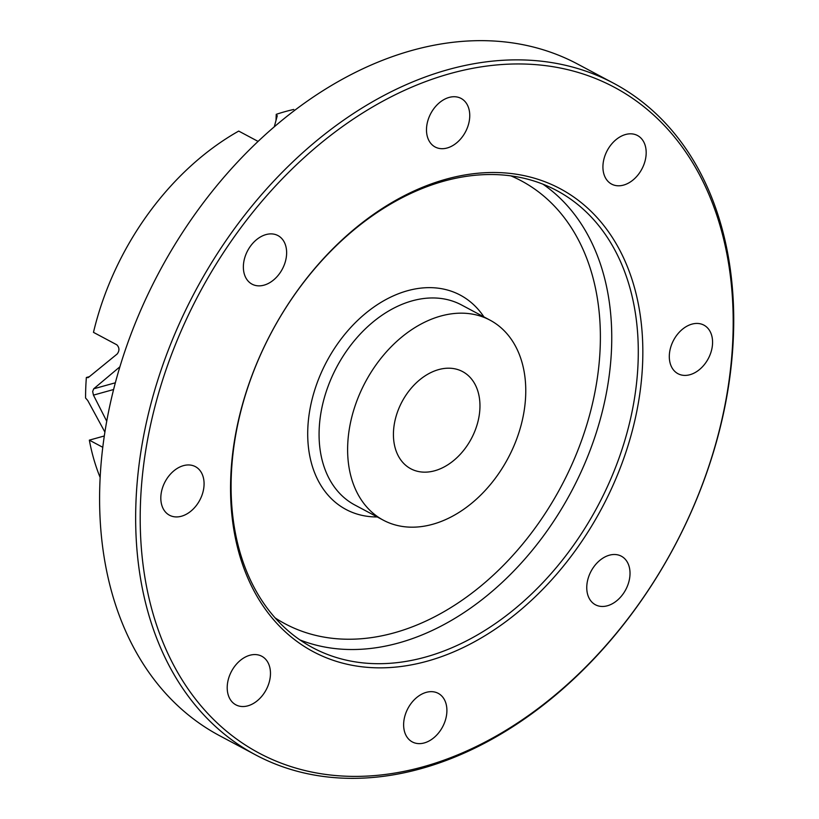 <?xml version="1.0" encoding="UTF-8"?>
<svg xmlns="http://www.w3.org/2000/svg" width="819" height="819" viewBox="0 0 819 819"><rect width="100%" height="100%" fill="white"/><g stroke="black" fill="none" stroke-linecap="round" stroke-linejoin="round"><path stroke-width="1.23" d="M258.077 141.411L238.708 131.081A242.905 173.259 118.1 0 0 93.479 332.36L116.851 344.819C119.502 347.655 119.615 350.716 117.189 353.982L88.585 377.313L86.364 377.508A242.905 173.259 118.1 0 0 85.76 387.817A242.905 173.259 118.1 0 0 85.575 398.024L87.705 400.45L104.904 432.084M106.736 421.242L93.448 395.127L92.67 391.502L93.694 388.81L119.912 366.779M88.585 377.313L87.858 377.713M104.31 435.974L89.343 440.141A242.905 173.259 118.1 0 0 100.143 477.477M102.784 447.307L89.343 440.141M89.332 376.679L86.364 377.508M264.025 285.155A27.529 19.636 -61.9 0 1 252.047 284.162A27.529 19.636 -61.9 0 1 244.625 258.19A27.529 19.636 -61.9 0 1 265.97 234.592A27.529 19.636 -61.9 0 1 277.948 235.575A27.529 19.636 -61.9 0 1 285.37 261.558A27.529 19.636 -61.9 0 1 264.025 285.155M181.48 516.226A27.529 19.636 -61.9 0 1 169.502 515.233A27.529 19.636 -61.9 0 1 162.08 489.25A27.529 19.636 -61.9 0 1 183.425 465.653A27.529 19.636 -61.9 0 1 195.403 466.646A27.529 19.636 -61.9 0 1 202.815 492.618A27.529 19.636 -61.9 0 1 181.48 516.226M247.86 705.835A27.529 19.636 -61.9 0 1 235.882 704.842A27.529 19.636 -61.9 0 1 228.47 678.869A27.529 19.636 -61.9 0 1 249.805 655.272A27.529 19.636 -61.9 0 1 261.783 656.254A27.529 19.636 -61.9 0 1 269.205 682.237A27.529 19.636 -61.9 0 1 247.86 705.835M424.293 742.925A27.529 19.636 -61.9 0 1 412.315 741.932A27.529 19.636 -61.9 0 1 404.893 715.96A27.529 19.636 -61.9 0 1 426.238 692.362A27.529 19.636 -61.9 0 1 438.216 693.345A27.529 19.636 -61.9 0 1 445.638 719.328A27.529 19.636 -61.9 0 1 424.293 742.925M607.422 605.763A27.529 19.636 -61.9 0 1 595.444 604.78A27.529 19.636 -61.9 0 1 588.022 578.798A27.529 19.636 -61.9 0 1 609.367 555.2A27.529 19.636 -61.9 0 1 621.345 556.193A27.529 19.636 -61.9 0 1 628.757 582.166A27.529 19.636 -61.9 0 1 607.422 605.763M689.967 374.703A27.529 19.636 -61.9 0 1 677.989 373.71A27.529 19.636 -61.9 0 1 670.566 347.737A27.529 19.636 -61.9 0 1 691.912 324.14A27.529 19.636 -61.9 0 1 703.89 325.123A27.529 19.636 -61.9 0 1 711.312 351.105A27.529 19.636 -61.9 0 1 689.967 374.703M623.576 185.094A27.529 19.636 -61.9 0 1 611.598 184.101A27.529 19.636 -61.9 0 1 604.187 158.118A27.529 19.636 -61.9 0 1 625.521 134.521A27.529 19.636 -61.9 0 1 637.499 135.514A27.529 19.636 -61.9 0 1 644.922 161.486A27.529 19.636 -61.9 0 1 623.576 185.094M447.154 147.993A27.529 19.636 -61.9 0 1 435.176 147.01A27.529 19.636 -61.9 0 1 427.753 121.028A27.529 19.636 -61.9 0 1 449.088 97.43A27.529 19.636 -61.9 0 1 461.077 98.423A27.529 19.636 -61.9 0 1 468.488 124.396A27.529 19.636 -61.9 0 1 447.154 147.993M613.707 83.292L577.651 64.077A380.548 271.447 118.1 0 0 270.71 129.904A380.548 271.447 118.1 0 0 99.898 483.036A380.548 271.447 118.1 0 0 219.615 735.708L255.671 754.923A380.548 271.447 -61.9 0 1 135.954 502.252A380.548 271.447 -61.9 0 1 306.767 149.119A380.548 271.447 -61.9 0 1 613.707 83.292A380.548 271.447 -61.9 0 1 733.425 335.964A380.548 271.447 -61.9 0 1 562.612 689.096A380.548 271.447 -61.9 0 1 255.671 754.923M140.499 502.61A377.313 269.134 118.1 0 0 423.382 766.727A377.313 269.134 118.1 0 0 732.892 337.745A377.313 269.134 118.1 0 0 450.01 73.628A377.313 269.134 118.1 0 0 140.499 502.61M230.753 477.497A262.336 187.121 -61.9 0 1 445.945 179.228A262.336 187.121 -61.9 0 1 642.628 362.868A262.336 187.121 -61.9 0 1 427.436 661.128A262.336 187.121 -61.9 0 1 230.753 477.497M638.083 362.5A259.101 184.818 118.1 0 0 556.572 190.469A259.101 184.818 118.1 0 0 347.594 235.288A259.101 184.818 118.1 0 0 231.296 475.716A259.101 184.818 118.1 0 0 312.807 647.747A259.101 184.818 118.1 0 0 521.785 602.938A259.101 184.818 118.1 0 0 638.083 362.5M347.706 444.942A113.36 80.856 118.1 0 0 383.374 520.208A113.36 80.856 118.1 0 0 474.795 500.604A113.36 80.856 118.1 0 0 525.675 395.413A113.36 80.856 118.1 0 0 490.018 320.147A113.36 80.856 118.1 0 0 398.587 339.752A113.36 80.856 118.1 0 0 347.706 444.942M438.636 369.604A55.057 39.271 118.1 0 0 395.956 416.81A55.057 39.271 118.1 0 0 410.79 468.765A55.057 39.271 118.1 0 0 434.756 470.751A55.057 39.271 118.1 0 0 477.436 423.546A55.057 39.271 118.1 0 0 462.592 371.591A55.057 39.271 118.1 0 0 438.636 369.604M293.775 109.449A242.905 173.259 118.1 0 0 276.238 114.332L277.242 115.837L274.283 126.802M276.238 114.332L276.013 120.291M113.606 389.516L93.448 395.127M115.356 382.79L93.694 388.81M299.938 639.915A259.101 184.818 118.1 0 0 611.547 348.351A259.101 184.818 118.1 0 0 542.905 184.152M275.153 617.915A251.003 179.033 118.1 0 0 481.736 585.309A251.003 179.033 118.1 0 0 600.184 347.451A251.003 179.033 118.1 0 0 510.81 175.839M483.916 316.892A121.458 86.63 118.1 0 0 378.757 303.767A121.458 86.63 118.1 0 0 307.801 428.828A121.458 86.63 118.1 0 0 377.262 516.953M490.018 320.147L461.476 304.934A113.36 80.856 118.1 0 0 370.045 324.539A113.36 80.856 118.1 0 0 319.164 429.729A113.36 80.856 118.1 0 0 354.822 504.995L383.374 520.208"/></g></svg>
